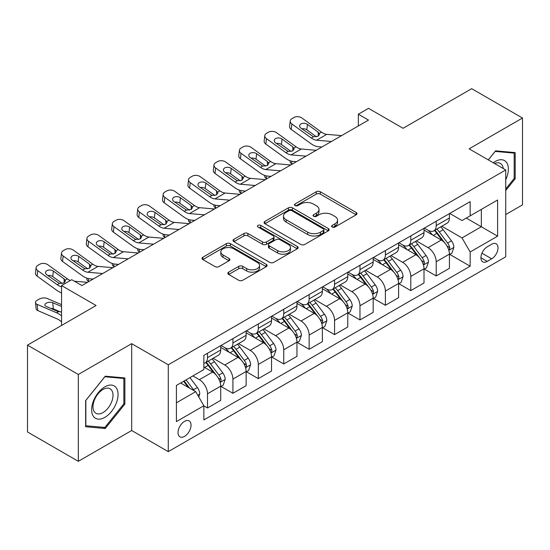 <?xml version="1.0" encoding="UTF-8"?>
<svg xmlns="http://www.w3.org/2000/svg" width="550" height="550" viewBox="0 0 550 550"><rect width="100%" height="100%" fill="white"/><g stroke="black" fill="none" stroke-linecap="round" stroke-linejoin="round"><path stroke-width="0.82" d="M332.179 227.033A1.973 1.141 0 0 0 334.971 227.033L356.173 214.789A2.819 1.629 0 0 0 356.998 213.641A2.819 1.629 0 0 0 356.173 212.486L320.258 191.751A2.819 1.629 0 0 0 316.264 191.751L295.068 203.988A1.973 1.141 0 0 0 294.491 204.799A1.973 1.141 0 0 0 295.068 205.604A1.973 1.141 0 0 0 297.859 205.604L300.603 204.022A9.027 5.211 0 0 1 313.376 204.022L316.367 205.748A9.027 5.211 0 0 1 319.014 209.433A9.027 5.211 0 0 1 316.367 213.118L313.624 214.706A1.973 1.141 0 0 0 313.046 215.511A1.973 1.141 0 0 0 313.624 216.315A1.973 1.141 0 0 0 316.415 216.315L319.158 214.734A9.027 5.211 0 0 1 331.932 214.734L334.923 216.459A9.027 5.211 0 0 1 337.569 220.144A9.027 5.211 0 0 1 334.923 223.836L332.179 225.417A1.973 1.141 0 0 0 331.602 226.222A1.973 1.141 0 0 0 332.179 227.033L332.179 225.417M184.539 436.377A9.199 5.314 120 0 0 190.548 428.271A9.199 5.314 120 0 0 189.138 420.901A9.199 5.314 120 0 0 184.539 421.355A9.199 5.314 120 0 0 178.53 429.461A9.199 5.314 120 0 0 179.939 436.837A9.199 5.314 120 0 0 184.539 436.377M228.669 272.161A2.819 1.629 0 0 0 227.844 273.316A2.819 1.629 0 0 0 228.669 274.464L238.748 280.28A2.819 1.629 0 0 0 242.736 280.28L266.282 266.688A2.819 1.629 0 0 0 267.107 265.54A2.819 1.629 0 0 0 266.282 264.385L230.367 243.65A2.819 1.629 0 0 0 226.373 243.65L202.826 257.242A2.819 1.629 0 0 0 202.001 258.397A2.819 1.629 0 0 0 202.826 259.545L215.002 266.571A2.819 1.629 0 0 0 218.989 266.571L229.068 260.755A2.819 1.629 0 0 0 229.893 259.607A2.819 1.629 0 0 0 229.068 258.452L223.032 254.966A7.549 4.359 0 0 1 220.825 251.886A7.549 4.359 0 0 1 225.479 247.857A7.549 4.359 0 0 1 233.709 248.806L257.352 262.453A7.549 4.359 0 0 1 259.566 265.54A7.549 4.359 0 0 1 254.904 269.562A7.549 4.359 0 0 1 246.675 268.62L242.736 266.344A2.819 1.629 0 0 0 238.748 266.344L228.669 272.161L228.669 274.464M505.732 214.555L522.5 204.875L522.5 118.023L471.68 88.681L403.067 128.294L368.514 108.343L358.346 114.208L368.514 120.079L81.881 285.56L71.713 279.696L61.552 285.56L61.552 325.469M78.32 374.467L78.32 461.319L131.684 430.513L131.684 343.661L78.32 374.467L27.5 345.125L96.106 305.511L61.552 285.56M131.684 343.661L168.272 364.788L505.732 169.957L505.732 256.809L168.272 451.639L168.272 364.788M522.5 118.023L469.136 148.83L505.732 169.957M300.802 244.454A2.819 1.629 0 0 0 304.796 244.454L328.336 230.863A2.819 1.629 0 0 0 329.168 229.708A2.819 1.629 0 0 0 328.336 228.559L292.421 207.817A2.819 1.629 0 0 0 288.434 207.817L264.887 221.416A2.819 1.629 0 0 0 264.062 222.564A2.819 1.629 0 0 0 264.887 223.719L300.802 244.454M258.789 227.459A1.973 1.141 0 0 1 260.796 227.734L260.796 225.39L297.309 246.469A2.819 1.629 0 0 1 298.134 247.624A2.819 1.629 0 0 1 297.309 248.772L273.762 262.371A2.819 1.629 0 0 1 269.775 262.371L233.86 241.636L233.86 239.326A2.819 1.629 0 0 0 233.028 240.481A2.819 1.629 0 0 0 233.86 241.636M233.86 239.326L243.932 233.509A2.819 1.629 0 0 1 247.926 233.509L262.494 241.917A2.819 1.629 0 0 0 266.482 241.917L273.164 238.061A2.819 1.629 0 0 0 273.996 236.913A2.819 1.629 0 0 0 273.164 235.758L258.005 226.999A1.973 1.141 0 0 1 257.421 226.194A1.973 1.141 0 0 1 258.644 225.143A1.973 1.141 0 0 1 260.796 225.39M78.32 461.319L27.5 431.977L27.5 345.125M491.7 244.248L487.231 246.833A8.91 5.143 120 0 0 481.408 254.684A8.91 5.143 120 0 0 482.776 261.827A8.91 5.143 120 0 0 487.231 261.387L491.7 258.803A8.91 5.143 120 0 0 497.523 250.951A8.91 5.143 120 0 0 496.155 243.808A8.91 5.143 120 0 0 491.7 244.248M449.721 213.441L462.021 220.543L470.154 215.847L470.154 201.644L203.851 355.396L203.851 369.593L176.406 385.44L176.406 421.589L203.851 405.749L203.851 419.946L470.154 266.2L470.154 251.996L462.021 237.909L441.808 226.242M470.154 215.847L497.599 200.001L497.599 236.149L470.154 251.996M131.684 430.513L168.272 451.639M358.346 114.208L358.346 125.943M466.29 218.075L481.332 226.765L481.332 209.392L497.599 200.001M462.021 237.909L481.332 226.765L497.599 236.149M176.406 402.813L195.718 391.662L180.675 382.979M203.851 405.866L207.508 407.976L207.508 393.772A11.502 6.641 -120 0 0 199.375 379.692L192.871 375.932M207.508 407.976L220.722 400.345L220.722 386.148A11.502 6.641 -120 0 0 212.589 372.061L203.851 367.015M221.024 386.437L232.918 393.305L232.918 379.101A11.502 6.641 -120 0 0 224.792 365.021L213.111 358.277M232.918 393.305L246.132 385.674L246.132 371.477A11.502 6.641 -120 0 0 237.999 357.39L220.722 347.414M246.441 371.766L258.328 378.634L258.328 364.43A11.502 6.641 -120 0 0 250.202 350.35L238.521 343.606M258.328 378.634L271.542 371.002L271.542 356.806A11.502 6.641 -120 0 0 263.416 342.719L246.132 332.743M271.851 357.094L283.738 363.962L283.738 349.766A11.502 6.641 -120 0 0 275.612 335.679L263.931 328.934M283.738 363.962L296.952 356.338L296.952 342.134A11.502 6.641 -120 0 0 288.826 328.048L271.542 318.072M297.261 342.43L309.155 349.291L309.155 335.094A11.502 6.641 -120 0 0 301.022 321.007L289.348 314.27M309.155 349.291L322.369 341.667L322.369 327.463A11.502 6.641 -120 0 0 314.236 313.376L296.952 303.401M322.671 327.759L334.565 334.62L334.565 320.423A11.502 6.641 -120 0 0 326.432 306.336L314.758 299.599M334.565 334.62L347.779 326.996L347.779 312.792A11.502 6.641 -120 0 0 339.646 298.705L322.369 288.729M348.081 313.087L359.975 319.949L359.975 305.752A11.502 6.641 -120 0 0 351.842 291.665L340.168 284.928M359.975 319.949L373.189 312.324L373.189 298.121A11.502 6.641 -120 0 0 365.056 284.041L347.779 274.058M373.491 298.416L385.385 305.278L385.385 291.081A11.502 6.641 -120 0 0 377.252 276.994L365.578 270.256M385.385 305.278L398.599 297.653L398.599 283.449A11.502 6.641 -120 0 0 390.466 269.369L373.189 259.394M398.901 283.745L410.795 290.613L410.795 276.409A11.502 6.641 -120 0 0 402.662 262.322L390.988 255.585M410.795 290.613L424.009 282.982L424.009 268.778A11.502 6.641 -120 0 0 415.876 254.698L398.599 244.722M424.311 269.074L436.205 275.942L436.205 261.738A11.502 6.641 -120 0 0 428.072 247.651L416.398 240.914M436.205 275.942L449.419 268.311L449.419 254.107A11.502 6.641 -120 0 0 441.286 240.027L424.009 230.051M424.311 228.113L428.072 230.285A11.502 6.641 -120 0 0 433.826 230.856A11.502 6.641 -120 0 0 436.205 225.589L436.205 221.244M398.901 242.784L402.662 244.956A11.502 6.641 -120 0 0 408.416 245.527A11.502 6.641 -120 0 0 410.795 240.261L410.795 235.916M373.491 257.455L377.252 259.627A11.502 6.641 -120 0 0 382.999 260.191A11.502 6.641 -120 0 0 385.385 254.932L385.385 250.587M348.081 272.126L351.842 274.299A11.502 6.641 -120 0 0 357.589 274.863A11.502 6.641 -120 0 0 359.975 269.603L359.975 265.258M322.671 286.798L326.432 288.963A11.502 6.641 -120 0 0 332.179 289.534A11.502 6.641 -120 0 0 334.565 284.274L334.565 279.929M297.261 301.469L301.022 303.634A11.502 6.641 -120 0 0 306.769 304.205A11.502 6.641 -120 0 0 309.155 298.946L309.155 294.601M271.851 316.133L275.612 318.306A11.502 6.641 -120 0 0 281.359 318.876A11.502 6.641 -120 0 0 283.738 313.61L283.738 309.272M246.441 330.804L250.202 332.977A11.502 6.641 -120 0 0 255.949 333.548A11.502 6.641 -120 0 0 258.328 328.281L258.328 323.943M221.024 345.476L224.792 347.648A11.502 6.641 -120 0 0 230.539 348.219A11.502 6.641 -120 0 0 232.918 342.952L232.918 338.614M449.721 254.403L470.154 266.2M433.826 230.856L447.04 223.224A11.502 6.641 -120 0 0 449.419 217.958L449.419 213.62M408.416 245.527L421.623 237.896A11.502 6.641 -120 0 0 424.009 232.629L424.009 228.291M382.999 260.191L396.213 252.567A11.502 6.641 -120 0 0 398.599 247.301L398.599 242.956M357.589 274.863L370.803 267.238A11.502 6.641 -120 0 0 373.189 261.972L373.189 257.627M332.179 289.534L345.393 281.909A11.502 6.641 -120 0 0 347.779 276.643L347.779 272.298M306.769 304.205L319.983 296.581A11.502 6.641 -120 0 0 322.369 291.314L322.369 286.969M281.359 318.876L294.573 311.252A11.502 6.641 -120 0 0 296.952 305.986L296.952 301.641M255.949 333.548L269.163 325.916A11.502 6.641 -120 0 0 271.542 320.657L271.542 316.312M230.539 348.219L243.753 340.587A11.502 6.641 -120 0 0 246.132 335.328L246.132 330.983M203.851 363.357A11.502 6.641 -120 0 0 205.129 362.89L218.343 355.259A11.502 6.641 -120 0 0 220.722 349.999L220.722 345.654M205.129 362.89A11.502 6.641 -120 0 0 207.508 357.624L207.508 353.286M195.718 391.662L203.851 405.749M505.732 190.513L515.185 178.75L515.185 152.597L495.564 150.844L488.29 159.892M85.642 426.745L105.256 428.498L124.871 404.092L124.871 377.939L105.256 376.186L85.642 400.592L85.642 426.745M514.168 178.166L515.185 178.75M123.86 403.507L124.871 404.092M103.187 427.302L105.256 428.498M332.97 227.308L334.923 226.181A9.027 5.211 0 0 0 337.569 222.496L337.569 220.144M319.014 209.433L319.014 211.784A9.027 5.211 0 0 1 316.367 215.469L314.414 216.597M356.139 214.809L320.258 194.095A2.819 1.629 0 0 0 316.264 194.095L295.859 205.879M328.302 230.883L292.421 210.169A2.819 1.629 0 0 0 288.434 210.169L264.921 223.74M323.352 230.519A1.973 1.141 0 0 0 323.929 229.708A1.973 1.141 0 0 0 323.352 228.903L291.823 210.698A1.973 1.141 0 0 0 289.032 210.698L286.137 212.369A9.027 5.211 0 0 0 283.491 216.061A9.027 5.211 0 0 0 286.137 219.746L307.684 232.189A9.027 5.211 0 0 0 320.457 232.189L323.352 230.519L323.352 232.863A1.973 1.141 0 0 0 323.929 232.059L323.929 229.708M283.491 216.061L283.491 218.405A9.027 5.211 0 0 0 286.137 222.09L286.137 219.746M323.352 232.863L320.457 234.534A9.027 5.211 0 0 1 307.684 234.534L286.137 222.09M233.894 241.656L243.932 235.861L243.932 233.509M273.996 236.913L273.996 239.257A2.819 1.629 0 0 1 273.164 240.412L266.482 244.269A2.819 1.629 0 0 1 262.494 244.269L247.926 235.861A2.819 1.629 0 0 0 243.932 235.861M260.796 227.734L297.275 248.799M277.606 250.649A7.549 4.359 0 0 0 285.835 251.591A7.549 4.359 0 0 0 290.496 247.569A7.549 4.359 0 0 0 288.282 244.482L279.95 239.676A2.819 1.629 0 0 0 275.962 239.676L269.273 243.533A2.819 1.629 0 0 0 268.448 244.688A2.819 1.629 0 0 0 269.273 245.836L277.606 250.649L277.606 252.993A7.549 4.359 0 0 0 285.835 253.942A7.549 4.359 0 0 0 290.496 249.913L290.496 247.569M268.448 244.688L268.448 247.032A2.819 1.629 0 0 0 269.273 248.188L269.273 245.836M277.606 252.993L269.273 248.188M259.566 265.54L259.566 267.884A7.549 4.359 0 0 1 254.904 271.913A7.549 4.359 0 0 1 246.675 270.964L242.736 268.689A2.819 1.629 0 0 0 238.748 268.689L228.711 274.484M220.825 251.886L220.825 254.231A7.549 4.359 0 0 0 223.032 257.317L223.032 254.966M229.034 260.776L223.032 257.317M266.248 266.709L230.367 245.994A2.819 1.629 0 0 0 226.373 245.994L202.867 259.566M449.419 254.581L451.859 253.172L453.888 247.301A7.617 4.4 -120 0 0 451.461 240.817L443.156 229.728A21.993 12.698 -120 0 0 440.756 226.854M432.493 234.946A21.993 12.698 -120 0 0 427.989 230.237M292.339 164.051L291.871 163.852A5.747 2.881 174.1 0 1 290.214 162.092L290.077 160.738M448.724 249.913L449.611 248.958L449.776 247.624A7.617 4.4 -120 0 0 447.597 243.045L439.292 231.956A21.993 12.698 -120 0 0 436.893 229.082M434.844 230.264A18.253 10.539 60 0 1 437.841 233.667L444.868 243.052M434.452 230.491A21.993 12.698 60 0 1 436.851 233.365L442.372 240.735M331.423 141.488L316.587 140.216A14.376 8.298 60 0 1 311.334 138.029L291.871 123.949L291.232 129.401A5.747 3.713 -173.3 0 1 289.589 126.39L290.221 120.931A5.747 3.713 6.7 0 0 291.871 123.949M321.805 147.042L318.581 146.767A21.56 12.451 60 0 1 310.695 143.481L291.232 129.401M341.591 135.616L326.755 134.351A14.376 8.298 60 0 1 321.496 132.158L302.032 118.078A5.747 3.713 6.7 0 0 293.934 117.507L291.899 118.683A5.747 3.713 6.7 0 0 290.221 120.931M318.333 136.104L318.168 132.131L319.529 134.255L318.189 136.194L313.521 136.764L300.96 128.143A4.599 2.97 -173.3 0 1 299.64 125.73A4.599 2.97 -173.3 0 1 300.981 123.929A4.599 2.97 -173.3 0 1 307.464 124.389L306.824 129.841L316.484 136.826M306.824 129.841A4.599 2.97 6.7 0 0 301.909 128.831M318.168 132.131L307.464 124.389M424.009 269.252L426.449 267.843L428.478 261.972A7.617 4.4 -120 0 0 426.051 255.482L417.746 244.399A21.993 12.698 -120 0 0 415.339 241.526M407.082 249.617A21.993 12.698 -120 0 0 402.579 244.908M266.929 178.722L266.454 178.523A5.747 2.881 174.1 0 1 264.804 176.763L264.667 175.409M423.314 264.584L424.201 263.629L424.366 262.295A7.617 4.4 -120 0 0 422.187 257.716L413.882 246.627A21.993 12.698 -120 0 0 411.482 243.753M409.434 244.936A18.253 10.539 60 0 1 412.431 248.339L419.457 257.723M409.042 245.163A21.993 12.698 60 0 1 411.441 248.036L416.962 255.406M398.599 283.917L401.039 282.514L403.067 276.643A7.617 4.4 -120 0 0 400.641 270.153L392.329 259.071A21.993 12.698 -120 0 0 389.929 256.197M381.672 264.289A21.993 12.698 -120 0 0 377.169 259.579M241.519 193.394L241.044 193.194A5.747 2.881 174.1 0 1 239.394 191.434L239.25 190.08M397.904 279.256L398.791 278.3L398.956 276.966A7.617 4.4 -120 0 0 396.777 272.387L388.472 261.298A21.993 12.698 -120 0 0 386.072 258.424M384.024 259.607A18.253 10.539 60 0 1 387.021 263.01L394.047 272.394M383.632 259.834A21.993 12.698 60 0 1 386.031 262.707L391.552 270.077M373.189 298.588L375.629 297.186L377.658 291.314A7.617 4.4 -120 0 0 375.224 284.824L366.919 273.742A21.993 12.698 -120 0 0 364.519 270.861M356.263 278.96A21.993 12.698 -120 0 0 351.759 274.251M216.109 208.065L215.634 207.866A5.747 2.881 174.1 0 1 213.984 206.106L213.84 204.751M372.494 293.927L373.381 292.964L373.546 291.637A7.617 4.4 -120 0 0 371.367 287.059L363.062 275.969A21.993 12.698 -120 0 0 360.656 273.096M358.614 274.278A18.253 10.539 60 0 1 361.611 277.681L368.638 287.066M358.222 274.505A21.993 12.698 60 0 1 360.621 277.379L366.142 284.749M306.013 156.159L291.177 154.887A14.376 8.298 60 0 1 285.924 152.701L266.454 138.621L265.822 144.072A5.747 3.713 -173.3 0 1 264.172 141.061L264.811 135.603A5.747 3.713 6.7 0 0 266.454 138.621M296.395 161.714L293.171 161.439A21.56 12.451 60 0 1 285.285 158.153L265.822 144.072M316.181 150.287L301.345 149.016A14.376 8.298 60 0 1 296.086 146.829L276.623 132.749A5.747 3.713 6.7 0 0 268.524 132.179L266.489 133.354A5.747 3.713 6.7 0 0 264.811 135.603M292.923 150.776L292.758 146.802L294.119 148.926L292.779 150.865L288.111 151.436L275.55 142.814A4.599 2.97 -173.3 0 1 274.23 140.401A4.599 2.97 -173.3 0 1 275.571 138.6A4.599 2.97 -173.3 0 1 282.054 139.061L281.414 144.512L291.074 151.498M281.414 144.512A4.599 2.97 6.7 0 0 276.499 143.502M292.758 146.802L282.054 139.061M280.603 170.83L265.767 169.558A14.376 8.298 60 0 1 260.514 167.372L241.044 153.292L240.412 158.744A5.747 3.713 -173.3 0 1 238.762 155.733L239.401 150.274A5.747 3.713 6.7 0 0 241.044 153.292M270.985 176.385L267.761 176.103A21.56 12.451 60 0 1 259.875 172.824L240.412 158.744M290.771 164.959L275.935 163.687A14.376 8.298 60 0 1 270.676 161.501L251.212 147.421A5.747 3.713 6.7 0 0 243.114 146.85L241.079 148.026A5.747 3.713 6.7 0 0 239.401 150.274M267.513 165.447L267.348 161.473L268.709 163.591L267.362 165.536L262.701 166.107L250.14 157.486A4.599 2.97 -173.3 0 1 248.82 155.072A4.599 2.97 -173.3 0 1 250.161 153.271A4.599 2.97 -173.3 0 1 256.644 153.732L256.004 159.184L265.664 166.169M256.004 159.184A4.599 2.97 6.7 0 0 251.089 158.173M267.348 161.473L256.644 153.732M255.193 185.501L240.357 184.229A14.376 8.298 60 0 1 235.104 182.036L215.634 167.963L215.002 173.415A5.747 3.713 -173.3 0 1 213.352 170.404L213.991 164.945A5.747 3.713 6.7 0 0 215.634 167.963M245.575 191.056L242.351 190.774A21.56 12.451 60 0 1 234.465 187.495L215.002 173.415M265.361 179.63L250.525 178.358A14.376 8.298 60 0 1 245.266 176.172L225.803 162.092A5.747 3.713 6.7 0 0 217.704 161.521L215.669 162.697A5.747 3.713 6.7 0 0 213.991 164.945M242.103 180.118L241.938 176.144L243.299 178.262L241.952 180.208L237.291 180.778L224.723 172.157A4.599 2.97 -173.3 0 1 223.41 169.744A4.599 2.97 -173.3 0 1 224.751 167.942A4.599 2.97 -173.3 0 1 231.234 168.403L230.594 173.855L240.254 180.84M230.594 173.855A4.599 2.97 6.7 0 0 225.679 172.844M241.938 176.144L231.234 168.403M347.779 313.259L350.212 311.85L352.248 305.986A7.617 4.4 -120 0 0 349.814 299.496L341.509 288.406A21.993 12.698 -120 0 0 339.109 285.532M330.853 293.631A21.993 12.698 -120 0 0 326.349 288.915M190.699 222.736L190.224 222.53A5.747 2.881 174.1 0 1 188.574 220.777L188.43 219.423M347.084 308.598L347.971 307.636L348.136 306.309A7.617 4.4 -120 0 0 345.957 301.73L337.645 290.641A21.993 12.698 -120 0 0 335.246 287.767M333.204 288.949A18.253 10.539 60 0 1 336.201 292.353L343.228 301.737M332.812 289.176A21.993 12.698 60 0 1 335.211 292.05L340.732 299.42M229.783 200.173L214.947 198.901A14.376 8.298 60 0 1 209.694 196.708L190.224 182.634L189.585 188.086A5.747 3.713 -173.3 0 1 187.942 185.075L188.581 179.616A5.747 3.713 6.7 0 0 190.224 182.634M220.165 205.728L216.941 205.446A21.56 12.451 60 0 1 209.055 202.166L189.585 188.086M239.944 194.301L225.108 193.029A14.376 8.298 60 0 1 219.856 190.843L200.393 176.763A5.747 3.713 6.7 0 0 192.287 176.192L190.259 177.368A5.747 3.713 6.7 0 0 188.581 179.616M216.693 194.789L216.528 190.816L217.889 192.933L216.542 194.879L211.881 195.449L199.313 186.828A4.599 2.97 -173.3 0 1 198 184.415A4.599 2.97 -173.3 0 1 199.341 182.614A4.599 2.97 -173.3 0 1 205.824 183.067L205.184 188.526L214.844 195.511M205.184 188.526A4.599 2.97 6.7 0 0 200.269 187.516M216.528 190.816L205.824 183.067M505.732 179.816A18.686 10.787 120 0 0 506.598 162.532A18.686 10.787 120 0 0 493.261 162.759M503.229 168.513A14.149 8.168 120 0 0 501.971 164.917A14.149 8.168 120 0 0 500.376 163.439A14.149 8.168 120 0 0 494.56 163.508M495.117 151.401L514.168 153.12L514.168 178.461L505.732 188.959M512.902 152.391L514.168 153.12M488.331 159.912L495.158 151.422M104.851 386.849A18.686 10.787 120 0 0 91.637 409.736A18.686 10.787 120 0 0 104.851 417.368A18.686 10.787 120 0 0 118.064 394.481A18.686 10.787 120 0 0 104.851 386.849M102.994 389.482A14.149 8.168 120 0 0 93.754 401.954A14.149 8.168 120 0 0 95.92 413.291A14.149 8.168 120 0 0 102.994 412.589A14.149 8.168 120 0 0 112.241 400.125A14.149 8.168 120 0 0 110.069 388.788A14.149 8.168 120 0 0 102.994 389.482M123.86 403.803L104.851 427.453L85.841 425.755L85.841 400.407L104.851 376.764L123.86 378.462L123.86 403.803M122.595 377.733L123.86 378.462M322.369 327.931L324.803 326.521L326.837 320.657A7.617 4.4 -120 0 0 324.404 314.167L316.099 303.077A21.993 12.698 -120 0 0 313.699 300.204M305.436 308.303A21.993 12.698 -120 0 0 300.939 303.586M165.289 237.407L164.814 237.201A5.747 2.881 174.1 0 1 163.157 235.448L163.02 234.094M321.674 323.269L322.554 322.307L322.726 320.98A7.617 4.4 -120 0 0 320.54 316.394L312.235 305.312A21.993 12.698 -120 0 0 309.836 302.438M307.794 303.621A18.253 10.539 60 0 1 310.784 307.024L317.817 316.408M307.395 303.847A21.993 12.698 60 0 1 309.794 306.721L315.322 314.091M296.952 342.602L299.393 341.192L301.428 335.328A7.617 4.4 -120 0 0 298.994 328.838L290.689 317.749A21.993 12.698 -120 0 0 288.289 314.875M280.026 322.974A21.993 12.698 -120 0 0 275.522 318.257M139.879 252.079L139.404 251.873A5.747 2.881 174.1 0 1 137.748 250.119L137.61 248.765M296.257 337.934L297.144 336.978L297.316 335.651A7.617 4.4 -120 0 0 295.13 331.066L286.825 319.983A21.993 12.698 -120 0 0 284.426 317.109M282.377 318.285A18.253 10.539 60 0 1 285.374 321.695L292.407 331.079M281.985 318.512A21.993 12.698 60 0 1 284.384 321.386L289.912 328.762M271.542 357.273L273.982 355.864L276.018 349.999A7.617 4.4 -120 0 0 273.584 343.509L265.279 332.42A21.993 12.698 -120 0 0 262.879 329.546M254.616 337.645A21.993 12.698 -120 0 0 250.113 332.929M114.462 266.75L113.994 266.544A5.747 2.881 174.1 0 1 112.338 264.784L112.2 263.436M270.847 352.605L271.734 351.649L271.899 350.322A7.617 4.4 -120 0 0 269.72 345.737L261.415 334.654A21.993 12.698 -120 0 0 259.016 331.781M256.967 332.956A18.253 10.539 60 0 1 259.964 336.366L266.998 345.751M256.575 333.183A21.993 12.698 60 0 1 258.974 336.057L264.502 343.434M204.373 214.844L189.537 213.572A14.376 8.298 60 0 1 184.278 211.379L164.814 197.306L164.175 202.758A5.747 3.713 -173.3 0 1 162.532 199.739L163.171 194.288A5.747 3.713 6.7 0 0 164.814 197.306M194.755 220.392L191.531 220.117A21.56 12.451 60 0 1 183.645 216.837L164.175 202.758M214.534 208.972L199.698 207.701A14.376 8.298 60 0 1 194.446 205.514L174.976 191.434A5.747 3.713 6.7 0 0 166.877 190.864L164.849 192.039A5.747 3.713 6.7 0 0 163.171 194.288M191.283 209.461L191.118 205.487L192.479 207.604L191.132 209.55L186.471 210.114L173.903 201.499A4.599 2.97 -173.3 0 1 172.59 199.086A4.599 2.97 -173.3 0 1 173.931 197.285A4.599 2.97 -173.3 0 1 180.407 197.739L179.774 203.197L189.434 210.183M179.774 203.197A4.599 2.97 6.7 0 0 174.859 202.187M191.118 205.487L180.407 197.739M178.963 229.515L164.127 228.243A14.376 8.298 60 0 1 158.868 226.05L139.404 211.97L138.765 217.429A5.747 3.713 -173.3 0 1 137.122 214.411L137.761 208.959A5.747 3.713 6.7 0 0 139.404 211.97M169.345 235.063L166.114 234.788A21.56 12.451 60 0 1 158.235 231.509L138.765 217.429M189.124 223.644L174.288 222.372A14.376 8.298 60 0 1 169.036 220.186L149.566 206.106A5.747 3.713 6.7 0 0 141.467 205.535L139.439 206.711A5.747 3.713 6.7 0 0 137.761 208.959M165.873 224.132L165.708 220.158L167.069 222.276L165.722 224.221L161.061 224.785L148.493 216.171A4.599 2.97 -173.3 0 1 147.18 213.758A4.599 2.97 -173.3 0 1 148.521 211.956A4.599 2.97 -173.3 0 1 154.997 212.41L154.364 217.869L164.024 224.854M154.364 217.869A4.599 2.97 6.7 0 0 149.442 216.858M165.708 220.158L154.997 212.41M153.553 244.179L138.717 242.914A14.376 8.298 60 0 1 133.458 240.721L113.994 226.641L113.355 232.1A5.747 3.713 -173.3 0 1 111.712 229.082L112.351 223.63A5.747 3.713 6.7 0 0 113.994 226.641M143.935 249.734L140.704 249.459A21.56 12.451 60 0 1 132.825 246.18L113.355 232.1M163.714 238.315L148.878 237.043A14.376 8.298 60 0 1 143.626 234.857L124.156 220.777A5.747 3.713 6.7 0 0 116.057 220.206L114.022 221.382A5.747 3.713 6.7 0 0 112.351 223.63M140.456 238.803L140.298 234.829L141.653 236.947L140.312 238.886L135.651 239.456L123.083 230.842A4.599 2.97 -173.3 0 1 121.77 228.429A4.599 2.97 -173.3 0 1 123.111 226.627A4.599 2.97 -173.3 0 1 129.587 227.081L128.954 232.54L138.614 239.525M128.954 232.54A4.599 2.97 6.7 0 0 124.032 231.529M140.298 234.829L129.587 227.081M246.132 371.944L248.572 370.535L250.607 364.671A7.617 4.4 -120 0 0 248.174 358.181L239.869 347.091A21.993 12.698 -120 0 0 237.469 344.218M229.206 352.316A21.993 12.698 -120 0 0 224.702 347.6M89.052 281.421L88.584 281.215A5.747 2.881 174.1 0 1 86.927 279.455L86.79 278.107M245.438 367.276L246.324 366.321L246.489 364.994A7.617 4.4 -120 0 0 244.31 360.408L236.005 349.319A21.993 12.698 -120 0 0 233.606 346.445M231.557 347.627A18.253 10.539 60 0 1 234.554 351.038L241.587 360.422M231.165 347.854A21.993 12.698 60 0 1 233.564 350.728L239.085 358.105M128.143 258.851L113.307 257.579A14.376 8.298 60 0 1 108.047 255.393L88.584 241.312L87.945 246.771A5.747 3.713 -173.3 0 1 86.302 243.753L86.934 238.301A5.747 3.713 6.7 0 0 88.584 241.312M118.518 264.406L115.294 264.131A21.56 12.451 60 0 1 107.408 260.844L87.945 246.771M138.304 252.986L123.468 251.714A14.376 8.298 60 0 1 118.216 249.528L98.746 235.448A5.747 3.713 6.7 0 0 90.647 234.877L88.612 236.053A5.747 3.713 6.7 0 0 86.934 238.301M115.046 253.468L114.881 249.501L116.243 251.618L114.902 253.557L110.241 254.127L97.673 245.506A4.599 2.97 -173.3 0 1 96.353 243.1A4.599 2.97 -173.3 0 1 97.701 241.299A4.599 2.97 -173.3 0 1 104.177 241.752L103.537 247.211L113.197 254.196M103.537 247.211A4.599 2.97 6.7 0 0 98.622 246.201M114.881 249.501L104.177 241.752M220.722 386.616L223.163 385.206L225.197 379.335A7.617 4.4 -120 0 0 222.764 372.852L214.459 361.763A21.993 12.698 -120 0 0 212.059 358.889M220.028 381.947L220.914 380.992L221.079 379.665A7.617 4.4 -120 0 0 218.9 375.079L210.595 363.99A21.993 12.698 -120 0 0 208.196 361.116M206.147 362.299A18.253 10.539 60 0 1 209.144 365.709L216.171 375.093M205.755 362.526A21.993 12.698 60 0 1 208.154 365.399L213.675 372.769M61.552 294.319A5.747 2.881 174.1 0 1 61.518 294.126L61.38 292.779M102.733 273.522L87.897 272.25A14.376 8.298 60 0 1 82.638 270.064L63.174 255.984L62.535 261.442A5.747 3.713 -173.3 0 1 60.892 258.424L61.524 252.972A5.747 3.713 6.7 0 0 63.174 255.984M93.108 279.077L89.884 278.802A21.56 12.451 60 0 1 81.998 275.516L62.535 261.442M112.894 267.657L98.058 266.386A14.376 8.298 60 0 1 92.799 264.192L73.336 250.119A5.747 3.713 6.7 0 0 65.237 249.549L63.202 250.718A5.747 3.713 6.7 0 0 61.524 252.972M89.636 268.139L89.471 264.165L90.833 266.289L89.492 268.228L84.831 268.799L72.263 260.178A4.599 2.97 -173.3 0 1 70.943 257.771A4.599 2.97 -173.3 0 1 72.291 255.97A4.599 2.97 -173.3 0 1 78.767 256.424L78.127 261.876L87.787 268.868M78.127 261.876A4.599 2.97 6.7 0 0 73.212 260.865M89.471 264.165L78.767 256.424M198.77 396.942L199.781 394.006A7.617 4.4 -120 0 0 197.354 387.523L189.942 377.63M61.552 304.652L47.286 298.499A5.747 2.881 -5.9 0 0 39.188 299.104L37.159 300.279A5.747 2.881 -5.9 0 0 35.468 302.61A5.747 2.881 -5.9 0 0 37.125 304.37L37.764 310.558A5.747 2.881 174.1 0 1 36.108 308.798L35.468 302.61M61.552 315.844A21.56 12.451 -120 0 0 56.588 312.764L37.125 304.37M61.552 321.901A14.376 8.298 -120 0 0 57.227 318.959L37.764 310.558M194.184 390.775A7.617 4.4 -120 0 0 193.49 389.751L186.079 379.857M184.167 380.957L189.496 388.066M61.552 311.988L57.812 311.444L46.214 306.446A4.599 2.303 174.1 0 1 44.894 305.037A4.599 2.303 174.1 0 1 46.241 303.174A4.599 2.303 174.1 0 1 52.718 302.686L61.552 306.501M60.583 311.994L53.357 308.88A4.599 2.303 -5.9 0 0 50.792 308.419M183.638 381.267L188.155 387.296M61.552 286.784A14.376 8.298 60 0 1 57.227 284.735L37.764 270.655L37.125 276.107A5.747 3.713 -173.3 0 1 35.482 273.096L36.114 267.644A5.747 3.713 6.7 0 0 37.764 270.655M61.552 292.834A21.56 12.451 60 0 1 56.588 290.187L37.125 276.107M70.324 280.493A14.376 8.298 60 0 1 67.389 278.864L47.926 264.791A5.747 3.713 6.7 0 0 39.827 264.22L37.792 265.389A5.747 3.713 6.7 0 0 36.114 267.644M87.484 282.329L74.319 281.201M64.226 282.81L64.061 278.836L65.422 280.961L64.082 282.899L59.414 283.47L46.853 274.849A4.599 2.97 -173.3 0 1 45.533 272.442A4.599 2.97 -173.3 0 1 46.874 270.641A4.599 2.97 -173.3 0 1 53.357 271.095L52.718 276.547L62.377 283.539M52.718 276.547A4.599 2.97 6.7 0 0 47.802 275.536M64.061 278.836L53.357 271.095M199.375 379.692L212.589 372.061M224.792 365.021L237.999 357.39M250.202 350.35L263.416 342.719M275.612 335.679L288.826 328.048M301.022 321.007L314.236 313.376M326.432 306.336L339.646 298.705M351.842 291.665L365.056 284.041M377.252 276.994L390.466 269.369M402.662 262.322L415.876 254.698M428.072 247.651L441.286 240.027M436.205 225.589L449.419 217.958M436.205 261.738L449.419 254.107M410.795 276.409L424.009 268.778M410.795 240.261L424.009 232.629M385.385 291.081L398.599 283.449M385.385 254.932L398.599 247.301M359.975 305.752L373.189 298.121M359.975 269.603L373.189 261.972M334.565 320.423L347.779 312.792M334.565 284.274L347.779 276.643M309.155 335.094L322.369 327.463M309.155 298.946L322.369 291.314M283.738 349.766L296.952 342.134M283.738 313.61L296.952 305.986M258.328 364.43L271.542 356.806M258.328 328.281L271.542 320.657M232.918 379.101L246.132 371.477M232.918 342.952L246.132 335.328M207.508 393.772L220.722 386.148M207.508 357.624L220.722 349.999M481.951 253.179L491.7 258.803M480.927 257.751L487.231 261.387M334.923 226.181L334.923 223.836M313.624 216.315L313.624 214.706M316.367 215.469L316.367 213.118M295.068 205.604L295.068 203.988M316.264 194.095L316.264 191.751M320.258 194.095L320.258 191.751M356.173 214.789L356.173 212.486M264.887 223.719L264.887 221.416M288.434 210.169L288.434 207.817M292.421 210.169L292.421 207.817M328.336 230.863L328.336 228.559M307.684 234.534L307.684 232.189M320.457 234.534L320.457 232.189M247.926 235.861L247.926 233.509M262.494 244.269L262.494 241.917M266.482 244.269L266.482 241.917M273.164 240.412L273.164 238.061M297.309 248.772L297.309 246.469M238.748 268.689L238.748 266.344M242.736 268.689L242.736 266.344M246.675 270.964L246.675 268.62M229.068 260.755L229.068 258.452M202.826 259.545L202.826 257.242M226.373 245.994L226.373 243.65M230.367 245.994L230.367 243.65M266.282 266.688L266.282 264.385M291.596 161.184L291.871 163.852M448.848 250.333L453.839 247.452M439.292 231.956L443.156 229.728M433.304 235.414L436.851 233.365M447.597 243.045L451.461 240.817M446.992 246.022L449.776 247.624M313.521 136.764L311.334 138.029M321.496 132.158L319.309 133.423M326.755 134.351L316.587 140.216M266.186 175.856L266.454 178.523M423.438 265.004L428.429 262.116M413.882 246.627L417.746 244.399M407.894 250.085L411.441 248.036M422.187 257.716L426.051 255.482M421.582 260.686L424.366 262.295M240.769 190.527L241.044 193.194M398.028 279.668L403.019 276.788M388.472 261.298L392.329 259.071M382.477 264.756L386.031 262.707M396.777 272.387L400.641 270.153M396.172 275.357L398.956 276.966M215.359 205.198L215.634 207.866M372.618 294.339L377.609 291.459M363.062 275.969L366.919 273.742M357.067 279.428L360.621 277.379M371.367 287.059L375.224 284.824M370.762 290.029L373.546 291.637M288.111 151.436L285.924 152.701M296.086 146.829L293.899 148.094M301.345 149.016L291.177 154.887M262.701 166.107L260.514 167.372M270.676 161.501L268.489 162.766M275.935 163.687L265.767 169.558M237.291 180.778L235.104 182.036M245.266 176.172L243.079 177.437M250.525 178.358L240.357 184.229M189.949 219.869L190.224 222.53M347.208 309.011L352.199 306.13M337.645 290.641L341.509 288.406M331.657 294.099L335.211 292.05M345.957 301.73L349.814 299.496M345.352 304.7L348.136 306.309M211.881 195.449L209.694 196.708M219.856 190.843L217.663 192.108M225.108 193.029L214.947 198.901M164.539 234.541L164.814 237.201M321.798 323.682L326.789 320.801M312.235 305.312L316.099 303.077M306.247 308.77L309.794 306.721M320.54 316.394L324.404 314.167M319.942 319.371L322.726 320.98M139.129 249.212L139.404 251.873M296.388 338.353L301.379 335.472M286.825 319.983L290.689 317.749M280.837 323.441L284.384 321.386M295.13 331.066L298.994 328.838M294.532 334.043L297.316 335.651M113.719 263.883L113.994 266.544M270.978 353.024L275.962 350.144M261.415 334.654L265.279 332.42M255.427 338.113L258.974 336.057M269.72 345.737L273.584 343.509M269.115 348.714L271.899 350.322M186.471 210.114L184.278 211.379M194.446 205.514L192.252 206.779M199.698 207.701L189.537 213.572M161.061 224.785L158.868 226.05M169.036 220.186L166.843 221.451M174.288 222.372L164.127 228.243M135.651 239.456L133.458 240.721M143.626 234.857L141.433 236.115M148.878 237.043L138.717 242.914M88.309 278.548L88.584 281.215M245.561 367.696L250.553 364.815M236.005 349.319L239.869 347.091M230.017 352.777L233.564 350.728M244.31 360.408L248.174 358.181M243.705 363.385L246.489 364.994M110.241 254.127L108.047 255.393M118.216 249.528L116.022 250.786M123.468 251.714L113.307 257.579M220.151 382.367L225.143 379.486M210.595 363.99L214.459 361.763M204.607 367.448L208.154 365.399M218.9 375.079L222.764 372.852M218.295 378.056L221.079 379.665M84.831 268.799L82.638 270.064M92.799 264.192L90.613 265.457M98.058 266.386L87.897 272.25M197.801 395.271L199.732 394.158M193.49 389.751L197.354 387.523M56.588 312.764L58.479 311.678M52.718 302.686L53.357 308.88M59.414 283.47L57.227 284.735M67.389 278.864L65.203 280.129"/></g></svg>
